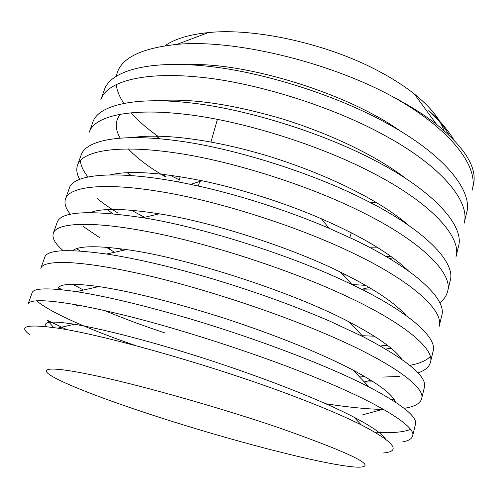 <?xml version="1.0" encoding="UTF-8"?>
<svg xmlns="http://www.w3.org/2000/svg" width="499" height="499" viewBox="0 0 499 499"><rect width="100%" height="100%" fill="white"/><g stroke="black" fill="none" stroke-linecap="round" stroke-linejoin="round"><path stroke-width="0.75" d="M66.997 329.752L47.268 320.239L53.705 327.55M58.09 289.37C57.834 283.8 71.407 282.871 98.821 286.576L76.366 291.647C47.948 287.574 33.171 288.017 32.03 292.975L28.1 304.022C29.659 297.828 61.29 299.98 119.367 314.039C175.037 327.232 257.478 353.785 315.736 377.618C381.56 404.271 416.528 427.163 412.611 435.958C411.818 438.827 408.5 440.81 402.662 441.914M136.021 345.72C88.81 329.521 50.256 312.486 36.57 300.766M76.366 291.647C105.326 296.169 142.471 305.014 187.799 318.181C232.69 331.442 281.561 348.682 319.348 364.314C338.316 372.16 354.957 379.758 369.266 387.105C402.518 404.733 417.894 417.189 415.393 424.462L412.611 435.958M164.514 332.821C143.138 325.728 123.184 318.318 104.659 310.59M61.888 289.732L58.633 287.742M72.742 250.617C78.655 245.826 96.569 245.489 126.49 249.6L106.611 254.035C67.265 248.627 46.619 249.774 44.667 257.472L40.812 268.306C43.107 260.079 75.274 259.804 133.158 272.273C188.653 283.912 270.146 309.929 327.406 334.667C392.127 362.274 426.046 387.717 421.605 398.795C420.164 403.635 414.338 406.816 404.121 408.325M83.452 290.05L72.636 284.274M106.611 254.035C136.377 258.557 171.993 266.915 213.466 279.109C256.261 292.083 295.42 306.267 330.943 321.668L363.359 336.837C407.327 360.016 427.649 376.907 424.331 387.523L421.605 398.795M63.248 250.698C55.202 243.849 51.884 238.042 53.281 233.276C56.281 223.097 88.947 220.508 146.631 231.442C201.952 241.603 282.521 267.09 338.815 292.695C402.456 321.206 435.371 349.082 430.425 362.349C429.177 366.977 425.023 370.507 417.956 372.928M80.033 250.972L76.703 248.695M53.281 233.276L57.067 222.654C60.385 211.339 88.972 209.692 142.82 217.701C198.246 226.39 283.837 252.825 342.27 279.995L352.051 284.573C409.579 312.056 437.604 337.998 433.101 351.296L430.425 362.349M122.879 250.404L119.317 248.608M99.756 237.73L83.514 226.658M70.421 214.333C65.7 208.513 64.065 203.38 65.512 198.92C69.193 186.857 102.326 182.048 159.805 191.529C214.944 200.261 294.61 225.249 349.967 251.671C412.567 281.037 444.509 311.233 439.076 326.608L441.696 315.767C447.279 299.756 415.623 268.874 353.342 239.252L328.941 228.218C286.139 209.805 233.513 193.219 190.699 184.405C118.968 169.198 72.38 173.596 69.224 188.503L65.512 198.92M118.076 213.104C110.154 208.264 103.287 203.492 97.486 198.783M79.697 179.415C76.802 174.201 76.073 169.473 77.507 165.219C81.842 151.347 115.419 144.411 172.691 152.494C227.644 159.861 306.423 184.362 360.871 211.557C422.453 241.734 453.46 274.144 447.559 291.553C446.474 295.87 443.854 299.6 439.713 302.756M144.504 217.308L131.349 210.229M88.011 176.945C83.283 171.113 80.738 165.643 80.376 160.535M77.507 165.219L81.15 154.996C85.678 140.581 119.386 133.008 176.596 140.674C231.486 147.635 309.998 171.993 364.17 199.413C425.447 229.827 456.173 262.904 450.135 280.918L447.559 291.553M89.277 132.154C94.242 116.541 128.237 107.566 185.297 114.308C240.05 120.371 317.969 144.398 371.53 172.33C432.134 203.268 462.236 237.798 455.886 257.153L458.413 246.718C464.893 226.783 435.059 191.616 374.761 160.447C321.462 132.304 243.811 108.42 189.115 102.744C132.123 96.401 98.004 105.988 92.851 122.118L89.284 132.148M131.318 175.548L127.164 172.685M179.278 179.858L170.165 175.249M104.341 89.851L100.835 99.694C106.399 82.416 140.793 71.488 197.629 76.946C252.188 81.761 329.253 105.333 381.96 133.95C441.603 165.618 470.838 202.176 464.051 223.402L466.534 213.16C473.445 191.373 444.472 154.216 385.122 122.33C332.671 93.506 255.862 70.072 201.365 65.631C144.591 60.554 110.086 72.068 104.335 89.851M410.471 429.389C403.18 432.352 391.291 433.263 374.811 432.122M383.662 409.442L382.496 409.423C366.646 409.068 347.772 407.184 325.884 403.76M393.886 399.212L391.073 399.319M399.4 376.464L382.614 377.069M364.488 376.396L358.631 375.972M430.238 356.517C426.215 360.702 419.403 363.646 409.81 365.343M387.854 345.632L381.754 345.713M374.294 336.195L362.28 335.715M365.599 285.334L352.026 284.542M346.637 275.149L342.913 274.799M390.842 256.361L386.132 256.536M378.173 247.891L370.358 247.791M392.17 96.407C450.878 128.761 479.271 167.246 472.073 190.275L473.289 185.254C477.686 168.4 465.461 148.134 436.625 124.457C424.362 114.851 409.542 105.501 392.17 96.407C326.895 60.978 232.141 39.022 176.958 44.38C139.701 48.322 119.517 58.876 116.398 76.029M401.171 219.217L399.537 219.298M166.429 100.929L165.818 100.224M165.05 45.721C174.712 38.91 189.127 34.537 208.295 32.597C254.652 27.601 328.367 43.949 379.284 71.469C392.85 78.686 404.539 86.202 414.357 94.024C425.809 103.231 434.167 112.194 439.432 120.92M116.148 84.468C116.966 90.569 119.498 96.837 123.746 103.262M130.963 112.668C137.974 120.633 146.899 128.443 157.728 136.096M149.712 414.195C103.362 399.013 63.061 383.594 50.162 375.073C38.024 367.114 53.961 366.441 101.297 376.945C148.403 387.38 223.608 408.862 280.263 428.229C351.77 453.554 378.067 466.54 359.149 467.189C331.405 467.101 229.128 440.343 149.712 414.195M30.165 334.966C17.565 326.128 26.728 323.851 57.659 328.149C104.927 334.954 221.774 367.981 302.806 399.693C326.764 408.968 346.244 417.364 361.245 424.874C394.229 442.045 401.639 451.414 383.481 452.967M440.86 123.403L444.066 130.588M402.855 176.234L402.394 176.322M446.437 129.21C441.858 123.147 435.97 116.953 428.766 110.628C439.819 120.664 448.208 130.432 453.934 139.932M349.799 237.574L351.308 232.771M178.667 182.023L180.158 176.727M198.39 186.065L200.018 180.351M210.958 141.978L217.408 119.355M428.766 110.628C437.785 119.105 444.578 127.295 449.144 135.185M376.639 202.613L370.713 202.75M159.749 138.753L156.212 136.077M187.674 64.67C245.308 62.001 347.123 93.12 400.073 130.888M163.273 174.382L165.78 177.014C149.557 167.664 137.069 158.295 128.312 148.902M120.097 137.992C114.807 128.767 114.982 120.777 120.621 114.028M158.245 100.679C191.367 98.141 233.264 104.378 283.956 119.398C333.388 134.992 377.618 156.642 406.161 178.754M393.044 257.964L389.326 258.432M114.009 174.8L113.46 174.17M132.877 137.493C162.83 133.096 215.063 139.552 272.105 157.285C329.895 175.586 380.793 201.159 408.575 225.305M371.867 289.04L362.262 289.152L369.229 287.455M112.525 213.641L107.553 209.586M110.447 174.812C129.54 170.421 160.054 172.404 201.976 180.75C239.021 188.341 284.274 202.663 321.481 218.812C361.575 236.295 390.53 253.629 408.338 270.82M404.889 314.245L404.483 314.376M114.545 252.263L106.25 247.242M90.438 212.518C102.033 208.021 124.962 208.457 159.237 213.828C210.322 221.65 289.152 246.756 340.318 272.024C372.585 287.942 394.472 302.413 405.968 315.443M391.079 348.227L385.808 349.051M126.49 249.6C183.832 257.097 290.873 291.21 348.957 321.83C377.256 336.694 394.834 349.15 401.689 359.211M373.501 381.891L364.42 382.028M76.578 304.833L77.757 306.161L74.875 304.527M98.821 286.576C131.312 291.441 173.29 302.045 224.762 318.393C275.117 334.91 321.425 353.498 352.98 370.052C378.747 383.943 392.888 394.628 395.408 402.094M46.6 326.627C42.346 321.549 51.622 320.751 74.432 324.238C104.335 329.328 155.027 342.277 212.025 360.939C269.666 379.982 322.073 400.572 353.991 417.17C371.905 426.657 382.402 433.943 385.49 439.02M208.295 32.597L176.958 44.38M414.357 94.024L436.625 124.457M57.659 328.149L74.432 324.238M361.245 424.874L353.991 417.17M201.976 180.75L190.699 184.405M321.481 218.812L328.941 228.218M159.237 213.828L142.82 217.701M340.318 272.024L352.051 284.573M348.957 321.83L363.359 336.837M352.98 370.052L369.266 387.105M382.496 409.423L362.736 414.806M370.851 380.213L364.339 381.953M108.607 247.435L111.246 250.336"/></g></svg>
